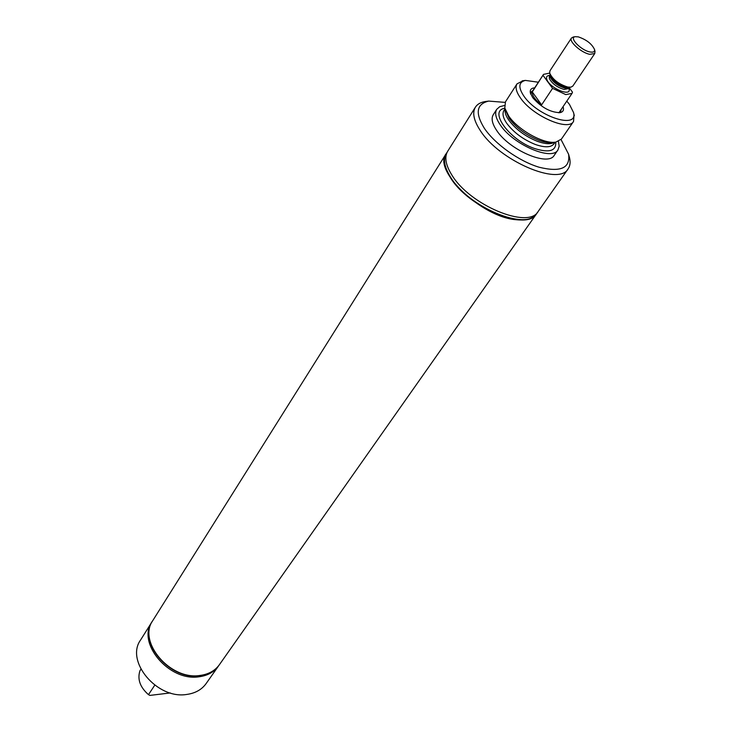 <?xml version="1.0" encoding="UTF-8"?>
<svg xmlns="http://www.w3.org/2000/svg" width="732" height="732" viewBox="0 0 732 732"><rect width="100%" height="100%" fill="white"/><g stroke="black" fill="none" stroke-linecap="round" stroke-linejoin="round"><path stroke-width="1.1" d="M568.984 87.456L572.488 92.168L572.04 93.376L565.79 94.611L552.578 88.362L541.607 104.886C535.165 99.927 532.054 95.608 532.292 91.939L543.501 74.389L549.668 73.099M543.089 75.433L552.578 88.362M568.654 87.95L568.718 88.096C573.037 97.685 549.906 88.664 546.841 79.495C545.953 76.86 546.941 75.506 549.814 75.414M594.96 51.24L594.777 53.518L572.817 86.092L570.887 87.181L567.803 87.062C558.736 84.198 552.687 79.532 549.659 73.054L549.915 70.858L571.463 38.018L573.504 36.966M594.777 53.518L589.791 54.333C581.336 52.814 568.535 41.376 571.463 38.018M578.262 36.856C586.515 39.674 591.941 43.911 594.549 49.556C594.851 51.771 593.304 52.567 589.919 51.935C580.961 50.316 568.673 37.515 575.215 36.692L578.262 36.856M541.607 104.886L532.292 91.939M569.093 156.099L569.569 157.847C570.585 162.303 570.1 165.972 568.124 168.845L538.157 211.466C528.568 229.592 469.633 205.17 451.763 174.875C445.623 164.947 444.26 157.078 447.682 151.286L475.407 107.165C477.291 104.237 480.494 102.379 484.987 101.592L486.789 101.345M568.124 168.845C559.083 186.349 499.059 160.628 480.192 130.397C473.732 120.478 472.131 112.737 475.407 107.165M530.819 94.309L531.276 91.811L532.923 90.548M536.638 213.616L536.529 213.771C526.912 231.934 468.041 207.577 450.226 177.281C444.104 167.354 442.75 159.485 446.181 153.674L446.282 153.519M537.398 212.426L536.748 213.46C527.141 231.614 468.251 207.248 450.427 176.952C444.306 167.024 442.961 159.155 446.383 153.354L447.087 152.357M561.224 109.37L560.694 111.383L558.571 112.765M563.045 106.671C564.152 110.029 563.109 112.023 559.925 112.655C550.336 112.389 541.259 107.366 532.695 97.612L530.398 93.019C529.748 89.835 531.185 88.105 534.708 87.822M566.797 101.126L569.441 104.365L573.495 112.426C578.792 129.82 537.444 116.489 523.783 95.965C518.091 87.3 518.622 82.121 525.366 80.41L538.377 82.222M574.062 114.576L573.54 121.448C568.361 131.623 532.246 115.748 520.342 97.777C516.188 91.765 515.09 87.126 517.021 83.851L523.17 80.721M573.54 121.448L561.435 139.062L555.963 142.072C544.352 144.607 517.954 130.049 508.603 115.857L504.796 108.043L505.464 101.83L517.021 83.851M555.744 142.109C556.293 151.03 549.146 153.144 534.314 148.431C509.198 139.83 488.271 110.633 504.851 108.254M558.415 141.395L559.166 146.171L557.949 149.932C552.038 161.388 512.748 144.46 500.102 124.669C495.701 118.072 494.594 112.929 496.781 109.251L499.782 106.671L504.476 105.509M557.949 149.932L554.234 155.321C548.277 166.823 509.069 150.005 496.516 130.214C492.142 123.607 491.053 118.456 493.249 114.75L496.781 109.251M561.041 139.574L568.59 154.232C570.42 168.131 560.63 172.478 539.2 167.253C519.134 161.305 494.914 144.067 484.309 128.228C474.986 113.03 476.45 103.99 488.702 101.089L505.144 102.389M219.371 664.738L219.344 664.775C214.961 670.841 208.455 674.428 199.836 675.544C169.943 680.431 137.314 641.607 152.823 620.526L152.842 620.489M219.289 664.857L219.225 664.94C214.842 671.006 208.336 674.593 199.717 675.709C169.824 680.604 137.213 641.781 152.714 620.699L152.768 620.608M218.841 665.47L218.475 666.01C214.092 672.077 207.586 675.673 198.976 676.789C169.092 681.684 136.518 642.897 152.018 621.807L152.375 621.258M218.475 666.01L206.122 683.578C201.73 689.654 195.261 693.277 186.715 694.448C157.087 699.536 125.099 661.124 140.59 639.988L152.018 621.807M154.754 685.189L148.486 694.659C140.087 687.247 137.232 679.287 139.931 670.777L140.919 669.24M148.486 694.659L149.941 695.4L170.281 692.948M446.145 153.729L152.869 620.452C137.36 641.534 169.989 680.357 199.882 675.471C208.501 674.355 215.007 670.768 219.399 664.702L536.492 213.826M446.108 153.784C432.475 170.281 481.519 217.157 516.06 219.71C526.052 220.725 532.85 218.786 536.455 213.881M550.153 74.92L550.244 77.272C553.2 82.442 558.095 86.047 564.948 88.105L568.984 87.447L568.188 88.645L564.052 89.432C557.208 87.392 552.303 83.777 549.357 78.617L549.348 76.11L550.153 74.902M570.475 87.236L565.9 87.392C558.726 85.232 553.584 81.453 550.482 76.046L549.759 73.465M554.893 142.209L552.761 142.475C549.018 143.051 544.297 142.292 538.606 140.205C526.116 135.118 516.307 127.835 509.161 118.355L505.089 109.086M554.6 142.246C551.004 144.451 545.258 144.149 537.361 141.322C525.21 136.381 515.667 129.299 508.731 120.066C505.83 115.821 504.641 112.252 505.172 109.361M555.131 142.182L553.987 143.856C551.013 147.553 544.773 147.745 535.257 144.442C523.124 139.519 513.599 132.437 506.681 123.214C503.04 117.788 502.125 113.57 503.918 110.55L505.016 108.848M543.501 74.389L530.773 93.833M572.04 93.376L559.019 112.627M594.549 49.556L595.052 51.615M575.215 36.692L573.119 37.03M559.312 112.737L559.925 112.655M530.563 93.614L530.398 93.019M525.366 80.41L522.136 80.868M573.495 112.426L574.318 115.583M488.702 101.089L484.987 101.592M568.59 154.232L569.569 157.847"/></g></svg>
